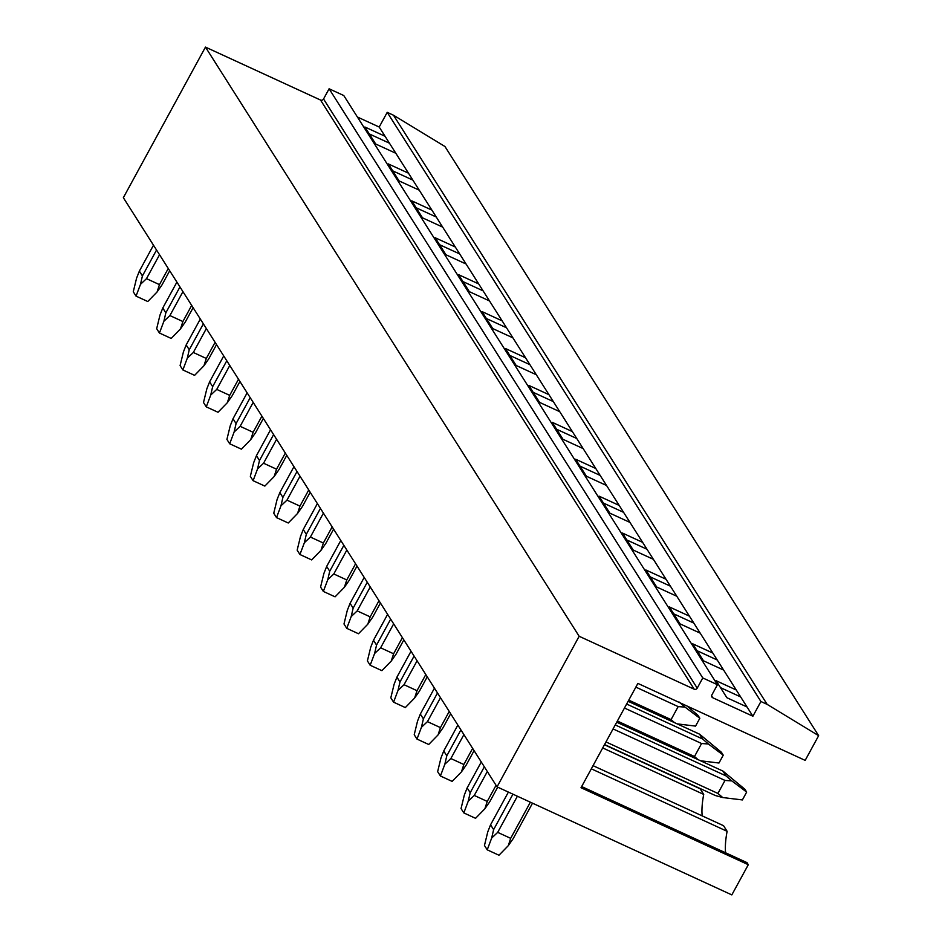 <?xml version="1.0" encoding="UTF-8"?>
<svg xmlns="http://www.w3.org/2000/svg" width="942" height="942" viewBox="0 0 942 942"><rect width="100%" height="100%" fill="white"/><g stroke="black" fill="none" stroke-linecap="round" stroke-linejoin="round"><path stroke-width="1.41" d="M444.954 146.505L393.485 115.218L767.177 704.392L818.645 735.678L444.954 146.505M767.177 704.392L760.912 701.507L387.221 112.334L393.485 115.218M387.221 112.334L379.202 127.04L357.395 117.008M760.912 701.507L752.894 716.214L379.202 127.04M717.451 684.704L702.779 677.946L329.099 88.784L343.771 95.531L717.451 684.704L711.893 694.902A2.273 2.108 147.6 0 0 712.788 697.763L752.894 716.214M329.099 88.784L323.542 98.981A2.273 2.108 147.6 0 1 320.515 100.04L205.462 47.1L123.355 197.69L497.046 786.864L579.153 636.274L205.462 47.1M702.779 677.946L697.221 688.143L323.542 98.981M320.515 100.04L694.195 689.203A2.273 2.108 147.6 0 0 697.221 688.143M694.195 689.203L579.153 636.274M818.645 735.678L805.174 760.382L637.887 683.409L581.014 787.724L748.301 864.697L731.828 894.9L497.046 786.864M747.041 706.983L726.883 697.716L716.108 680.713L736.255 689.98M740.648 696.915L720.5 687.636M748.301 864.697L746.982 862.625L581.65 786.558M591.317 768.825L727.118 831.315L723.562 825.71L593.048 765.658M725.587 852.781A75.136 24.362 114.7 0 1 727.118 831.315M723.633 670.08L703.474 660.801L692.688 643.798L712.847 653.065M717.239 660.001L697.08 650.722M602.703 747.936L703.709 794.4L700.153 788.795L604.434 744.757M702.179 815.866A75.136 24.362 114.7 0 1 703.709 794.4M700.212 633.165L680.065 623.887L669.279 606.883L689.426 616.162M693.818 623.086L673.671 613.807M676.803 596.251L656.645 586.972L645.859 569.969L666.018 579.248M670.41 586.171L650.263 576.893M653.383 559.336L633.236 550.057L622.45 533.054L642.609 542.333M647.001 549.257L626.842 539.978M629.974 522.421L609.827 513.143L599.041 496.14L619.188 505.418M623.58 512.342L603.433 503.063M606.566 485.507L586.407 476.228L575.621 459.225L595.78 468.504M600.172 475.427L580.013 466.149M583.145 448.592L562.998 439.313L552.212 422.31L572.359 431.589M576.763 438.513L556.604 429.246M559.736 411.678L539.589 402.399L528.803 385.396L548.951 394.674M553.343 401.598L533.196 392.331M536.328 374.763L516.169 365.484L505.383 348.481L525.542 357.76M529.934 364.684L509.775 355.417M512.907 337.848L492.76 328.57L481.974 311.567L502.121 320.845M506.513 327.769L486.366 318.502M489.499 300.934L469.34 291.655L458.566 274.652L478.713 283.931M483.105 290.854L462.958 281.587M466.09 264.019L445.931 254.752L435.145 237.737L455.304 247.016M459.696 253.94L439.537 244.673M442.669 227.104L422.522 217.838L411.736 200.834L431.883 210.101M436.276 217.025L416.128 207.758M419.261 190.19L399.102 180.923L388.316 163.92L408.475 173.187M412.867 180.11L392.72 170.843M395.84 153.275L375.693 144.008L364.907 127.005L385.066 136.272M389.458 143.196L369.299 133.929M615.244 724.94L726.023 775.902L722.961 771.086L616.739 722.208M722.961 771.086L744.816 789.184L746.665 792.081L742.39 799.935L722.738 797.544L717.91 793.435L605.977 741.931M722.738 797.544L715.331 795.519L604.552 744.545M726.023 775.902L731.816 780.906L724.999 780.435L717.91 793.435M613.065 728.931L724.999 780.435M731.816 780.906L746.665 792.081M532.513 803.185L513.19 838.627L508.28 845.681L510.67 838.345L530.37 802.195M512.943 794.188L493.62 829.631L490.558 824.803L508.397 792.092M493.62 829.631L491.677 838.039L487.226 849.825L484.459 845.469L487.768 831.868L490.558 824.803M508.28 845.681L498.966 855.23L487.226 849.825M491.677 838.039L497.694 832.363L517.394 796.226M497.694 832.363L510.67 838.345M626.642 704.039L702.602 738.987L699.553 734.171L628.126 701.307M699.553 734.171L721.407 752.269L723.244 755.166L718.97 763.02L700.565 760.783M702.602 738.987L708.396 743.992L701.578 743.521L694.489 756.52L617.375 721.042M624.464 708.031L701.578 743.521M708.396 743.992L723.244 755.166M697.987 759.593L694.489 756.52M497.706 787.171L489.769 801.713L484.871 808.766L487.25 801.43L496.045 785.298M484.329 766.812L470.211 792.717L467.15 787.901L481.268 761.996M470.211 792.717L468.268 801.124L463.817 812.911L461.05 808.554L464.359 794.954L467.15 787.901M484.871 808.766L475.557 818.315L463.817 812.911M468.268 801.124L474.273 795.448L487.32 771.533M474.273 795.448L487.25 801.43M687.107 706.053L697.998 715.355L699.835 718.263L695.561 726.105L677.157 723.868M679.194 702.073L684.987 707.077L678.169 706.606L671.081 719.606L628.761 700.142M635.862 687.13L678.169 706.606M684.987 707.077L699.835 718.263M674.578 722.679L671.081 719.606M474.073 750.656L466.361 764.798L461.462 771.851L463.841 764.515L472.637 748.384M460.909 729.897L446.791 755.802L443.741 750.986L457.859 725.081M446.791 755.802L444.86 764.209L440.409 775.996L437.641 771.639L440.95 758.039L443.741 750.986M461.462 771.851L452.148 781.401L440.409 775.996M444.86 764.209L450.865 758.534L463.9 734.619M450.865 758.534L463.841 764.515M450.665 713.742L442.94 727.895L438.042 734.937L440.432 727.601L449.216 711.469M437.5 692.982L423.382 718.887L420.32 714.071L434.439 688.166M423.382 718.887L421.439 727.295L416.988 739.081L414.221 734.725L417.53 721.125L420.32 714.071M438.042 734.937L428.728 744.486L416.988 739.081M421.439 727.295L427.444 721.631L440.491 697.704M427.444 721.631L440.432 727.601M427.244 676.827L419.531 690.981L414.633 698.022L417.012 690.686L425.808 674.554M414.091 656.068L399.961 681.973L396.912 677.157L411.03 651.252M399.961 681.973L398.03 690.38L393.579 702.167L390.812 697.81L394.121 684.21L396.912 677.157M414.633 698.022L405.319 707.572L393.579 702.167M398.03 690.38L404.036 684.716L417.082 660.789M404.036 684.716L417.012 690.686M403.835 639.912L396.123 654.066L391.213 661.107L393.603 653.772L402.399 637.64M390.671 619.165L376.553 645.058L373.491 640.242L387.621 614.337M376.553 645.058L374.622 653.465L370.159 665.252L367.404 660.895L370.701 647.307L373.491 640.242M391.213 661.107L381.899 670.657L370.159 665.252M374.622 653.465L380.627 647.802L393.662 623.875M380.627 647.802L393.603 653.772M380.427 602.998L372.702 617.151L367.804 624.193L370.182 616.857L378.978 600.725M367.262 582.25L353.144 608.143L350.083 603.327L364.201 577.422M353.144 608.143L351.201 616.551L346.75 628.338L343.983 623.981L347.292 610.392L350.083 603.327M367.804 624.193L358.49 633.742L346.75 628.338M351.201 616.551L357.206 610.887L370.253 586.96M357.206 610.887L370.182 616.857M357.006 566.083L349.294 580.237L344.395 587.278L346.774 579.942L355.57 563.811M343.854 545.336L329.724 571.229L326.674 566.413L340.792 540.508M329.724 571.229L327.792 579.636L323.341 591.435L320.574 587.066L323.883 573.478L326.674 566.413M344.395 587.278L335.081 596.828L323.341 591.435M327.792 579.636L333.798 573.972L346.844 550.046M333.798 573.972L346.774 579.942M333.598 529.168L325.885 543.322L320.975 550.363L323.365 543.028L332.161 526.896M320.433 508.421L306.315 534.314L303.253 529.498L317.383 503.593M306.315 534.314L304.372 542.722L299.921 554.52L297.166 550.152L300.463 536.563L303.253 529.498M320.975 550.363L311.661 559.913L299.921 554.52M304.372 542.722L310.389 537.058L323.424 513.131M310.389 537.058L323.365 543.028M310.189 492.254L302.464 506.407L297.566 513.449L299.945 506.113L308.74 489.981M297.024 471.506L282.906 497.4L279.845 492.584L293.963 466.679M282.906 497.4L280.963 505.807L276.512 517.605L273.745 513.237L277.054 499.649L279.845 492.584M297.566 513.449L288.252 522.998L276.512 517.605M280.963 505.807L286.969 500.143L300.015 476.216M286.969 500.143L299.945 506.113M286.768 455.339L279.056 469.493L274.157 476.534L276.536 469.198L285.332 453.067M273.604 434.592L259.486 460.485L256.436 455.669L270.554 429.764M259.486 460.485L257.555 468.892L253.104 480.691L250.337 476.322L253.645 462.734L256.436 455.669M274.157 476.534L264.843 486.084L253.104 480.691M257.555 468.892L263.56 463.228L276.595 439.302M263.56 463.228L276.536 469.198M263.36 418.425L255.635 432.578L250.737 439.62L253.127 432.284L261.923 416.152M250.195 397.677L236.077 423.57L233.015 418.754L247.134 392.849M236.077 423.57L234.134 431.978L229.683 443.776L226.916 439.408L230.225 425.819L233.015 418.754M250.737 439.62L241.423 449.169L229.683 443.776M234.134 431.978L240.139 426.314L253.186 402.387M240.139 426.314L253.127 432.284M239.939 381.51L232.227 395.664L227.328 402.705L229.707 395.369L238.503 379.237M226.786 360.762L212.656 386.656L209.607 381.84L223.725 355.935M212.656 386.656L210.725 395.063L206.274 406.862L203.507 402.493L206.816 388.905L209.607 381.84M227.328 402.705L218.014 412.266L206.274 406.862M210.725 395.063L216.731 389.399L229.777 365.472M216.731 389.399L229.707 395.369M216.53 344.595L208.818 358.749L203.919 365.79L206.298 358.455L215.094 342.323M203.366 323.848L189.248 349.741L186.186 344.925L200.316 319.032M189.248 349.741L187.317 358.16L182.866 369.947L180.099 365.59L183.396 351.99L186.186 344.925M203.919 365.79L194.594 375.352L182.866 369.947M187.317 358.16L193.322 352.485L206.357 328.558M193.322 352.485L206.298 358.455M193.122 307.681L185.397 321.834L180.499 328.876L182.889 321.54L191.673 305.408M179.957 286.933L165.839 312.826L162.778 308.01L176.896 282.117M165.839 312.826L163.896 321.246L159.445 333.032L156.678 328.676L159.987 315.075L162.778 308.01M180.499 328.876L171.185 338.437L159.445 333.032M163.896 321.246L169.901 315.57L182.948 291.643M169.901 315.57L182.889 321.54M169.701 270.766L161.989 284.92L157.09 291.961L159.469 284.625L168.265 268.494M156.549 250.019L142.419 275.924L139.369 271.096L153.487 245.203M142.419 275.924L140.488 284.331L136.037 296.118L133.269 291.761L136.578 278.161L139.369 271.096M157.09 291.961L147.776 301.522L136.037 296.118M140.488 284.331L146.493 278.655L159.539 254.74M146.493 278.655L159.469 284.625M711.622 695.926L712.788 697.763"/></g></svg>
